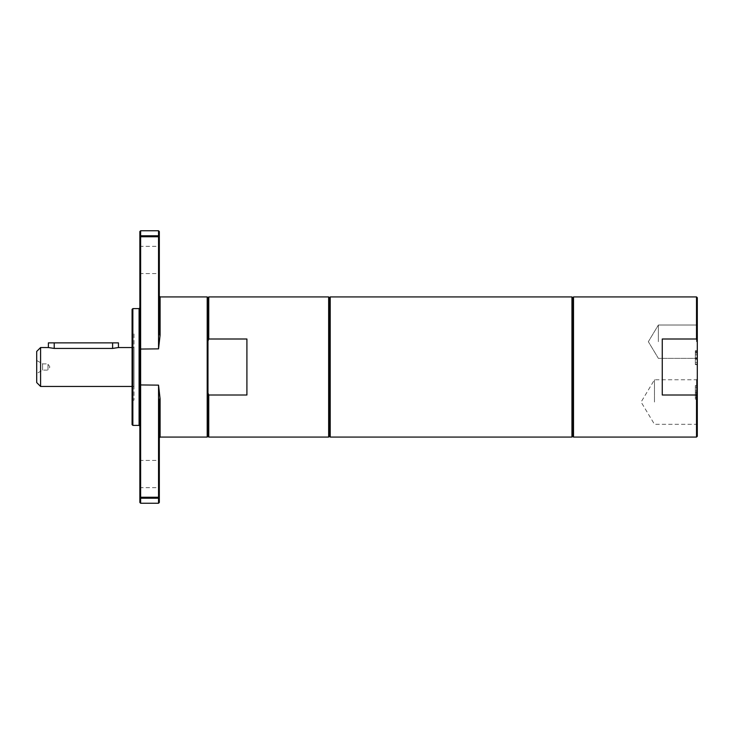 <?xml version="1.0" encoding="UTF-8"?>
<svg xmlns="http://www.w3.org/2000/svg" width="734" height="734" viewBox="0 0 734 734"><rect width="100%" height="100%" fill="white"/><g stroke="black" fill="none" stroke-linecap="round" stroke-linejoin="round"><path stroke-width="0.55" stroke-dasharray="3.67 2.75" d="M246.908 338.998L246.908 395.002L246.908 338.998L208.759 338.998L207.979 341.007L207.979 392.993L207.979 341.007L207.979 392.993L208.759 395.002L246.908 395.002L246.908 338.998M662.261 338.998L662.261 395.002L696.52 395.002L697.3 392.993L697.3 341.007L696.52 338.998L662.261 338.998L662.261 395.002L662.261 338.998M697.3 341.007L697.3 297.71M696.52 338.998L696.52 296.931M573.511 437.069L573.511 296.931M696.52 437.069L696.52 395.002M208.759 338.998L208.759 296.931M207.979 341.007L207.979 297.71M207.979 436.29L207.979 392.993M208.759 437.069L208.759 395.002M158.544 474.054L158.544 487.679L158.544 474.054M159.324 474.054L159.324 459.649L159.324 474.054M140.634 474.054L140.634 487.679L140.634 474.054M160.104 437.069L160.104 398.92L159.324 399.204L159.324 502.469M139.855 474.054L139.855 459.649L139.855 474.054M139.855 502.469L139.855 231.531M139.855 259.946L139.855 274.351L139.855 259.946M139.855 307.83L139.855 426.17L139.855 307.83M158.544 259.946L158.544 273.571L158.544 259.946M159.324 259.946L159.324 274.351L159.324 259.946M140.634 259.946L140.634 273.571L140.634 259.946M160.104 296.931L160.104 335.08L159.324 334.796L159.324 236.623L158.544 235.788L158.544 236.752L159.324 236.623L159.324 231.531M139.855 349.063L158.544 348.861L158.544 236.752L140.634 236.752L140.634 235.788L139.855 236.623L140.634 236.752L140.634 497.248L139.855 497.377L140.634 498.212L140.634 497.248L158.544 497.248L158.544 498.212L159.324 497.377L158.544 497.248L158.544 385.139L160.104 398.92M158.544 503.249L158.544 498.212L140.634 498.212L140.634 503.249M140.634 230.751L140.634 235.788L158.544 235.788L158.544 230.751M158.544 348.861L160.104 335.08M134.019 333.915L134.019 400.085L134.019 333.915L132.854 333.915L132.854 400.085L132.854 333.915L132.074 333.135L132.074 400.865L132.074 333.135M132.074 424.61L132.074 309.39M139.084 425.39L139.084 308.61M132.854 308.61L132.854 425.39M696.52 341.695L696.52 325.024L696.52 341.695M697.3 341.695L697.3 324.244L697.3 341.695M697.3 436.29L697.3 392.993M697.3 402.039L697.3 378.983L697.3 402.039M695.355 390.901L695.355 399.177L695.355 385.552L697.3 385.552L697.3 399.177L697.3 385.552L697.3 399.177L697.3 385.552L697.3 399.177L697.3 385.552L695.355 385.552L695.355 387.167L697.3 387.167L695.355 387.167L695.355 390.901L697.3 390.901L695.355 390.901L695.355 392.516L697.3 392.516L695.355 392.516L695.355 397.571L697.3 397.571L695.355 397.571L695.355 399.177L697.3 399.177L695.355 399.177L695.355 385.552L697.3 385.552L695.355 385.552L695.355 399.177L695.355 385.552L695.355 390.892L695.355 385.552L697.3 385.552L695.355 385.552L697.3 385.552L695.355 385.552L695.355 390.901L697.3 390.901M697.3 351.017L697.3 364.642L697.3 351.017L695.355 351.017L695.355 364.642L695.355 351.017L697.3 351.017M697.3 362.724L697.3 350.714L697.3 362.724L695.355 362.724L695.355 364.339L695.355 350.714L695.355 362.724L697.3 362.724M658.37 341.695L658.37 325.024L658.37 341.695M696.52 402.039L696.52 379.762L696.52 402.039M654.48 402.039L654.48 379.762L654.48 402.039M695.355 364.339L697.3 364.339L695.355 364.339M695.355 350.714L697.3 350.714L695.355 350.714M695.355 357.008L695.355 352.586L695.355 357.715L695.355 357.008L697.3 357.008L697.3 352.586L697.3 357.008M695.355 352.586L697.3 352.586L695.355 352.586M695.355 357.715L697.3 357.715L695.355 357.715M695.355 358.715L697.3 358.715M695.355 364.642L697.3 364.642L695.355 364.642M695.355 359.22L697.3 359.22L695.355 359.22M695.355 353.054L697.3 353.054M695.355 392.268L697.3 392.268M695.355 399.177L697.3 399.177L695.355 399.177M695.355 393.745L697.3 393.745M695.355 392.36L697.3 392.36M695.355 392.516L697.3 392.516L695.355 392.516M695.355 385.552L697.3 385.552L695.355 385.552M36.7 360.477L42.6 363.89L42.6 370.11L42.6 363.89L47.985 363.89L49.857 367L47.985 370.11L47.985 363.89L47.985 370.11L42.6 370.11L36.7 373.523L36.7 360.477L36.7 373.523M48.38 347.54L54.215 348.43L112.605 348.43L118.449 347.54M48.38 342.861L118.449 342.861M134.019 347.54L134.019 386.46L134.019 347.54L132.074 347.54M36.7 382.57L36.7 351.43M40.59 386.46L40.59 347.54M207.199 437.069L207.199 296.931M328.658 437.069L328.658 296.931M329.438 436.29L329.438 297.71M330.217 437.069L330.217 296.931M571.951 437.069L571.951 296.931M572.731 436.29L572.731 297.71M158.544 385.139L139.855 384.937M695.355 354.861L697.3 354.861M695.355 351.742L697.3 351.742M695.355 354.724L697.3 354.724M112.605 348.43L112.605 342.861M54.215 342.861L54.215 348.43M139.855 488.449L140.634 487.679L158.544 487.679L159.324 488.449M139.855 459.649L140.634 460.429L158.544 460.429L159.324 459.649M139.855 274.351L140.634 273.571L158.544 273.571L159.324 274.351M139.855 245.551L140.634 246.321L158.544 246.321L159.324 245.551M134.019 400.085L132.074 400.865M697.3 358.366L658.37 358.366L648.351 341.695L658.37 325.024L648.351 341.695L658.37 358.366L696.52 358.366L697.3 359.146M697.3 325.024L658.37 325.024L696.52 325.024L697.3 324.244M697.3 378.983L696.52 379.762L654.48 379.762L641.094 402.039L654.48 424.307L696.52 424.307L697.3 425.087M132.074 386.46L134.019 386.46"/><path stroke-width="1.1" d="M246.908 395.002L208.759 395.002L207.979 392.993L207.979 436.29L208.759 437.069L328.658 437.069L328.658 296.931L208.759 296.931L208.759 338.998L246.908 338.998L246.908 395.002M140.634 230.751L139.855 231.531L139.855 236.623L140.634 235.788L140.634 230.751L158.544 230.751L159.324 231.531L159.324 236.623L158.544 236.752L158.544 235.788L159.324 236.623L159.324 334.796L160.104 335.08L160.104 296.931L207.199 296.931L207.979 297.71L207.979 341.007L208.759 338.998M207.979 341.007L207.979 392.993M662.261 395.002L662.261 338.998L696.52 338.998L697.3 341.007L697.3 392.993L696.52 395.002L662.261 395.002M328.658 437.069L329.438 436.29L329.438 297.71L330.217 296.931L571.951 296.931L571.951 437.069L572.731 436.29L572.731 297.71L573.511 296.931L696.52 296.931L697.3 297.71L697.3 341.007M696.52 296.931L696.52 338.998M573.511 296.931L573.511 437.069L696.52 437.069L696.52 395.002M208.759 395.002L208.759 437.069M158.544 230.751L158.544 235.788L140.634 235.788L140.634 236.752L139.855 236.623L139.855 497.377L140.634 497.248L140.634 498.212L158.544 498.212L158.544 497.248L159.324 497.377L158.544 498.212L158.544 503.249L159.324 502.469L159.324 399.204L160.104 398.92L160.104 437.069L159.324 437.849M139.855 497.377L139.855 502.469L140.634 503.249L140.634 498.212L139.855 497.377M139.855 384.937L158.544 385.139L158.544 497.248L140.634 497.248L140.634 236.752L158.544 236.752L158.544 348.861L160.104 335.08M158.544 385.139L160.104 398.92M132.854 308.61L132.074 309.39L132.074 424.61L132.854 425.39L132.854 308.61L139.084 308.61L139.084 425.39L139.855 426.17M139.084 308.61L139.855 307.83M697.3 392.993L697.3 436.29L696.52 437.069M112.605 342.861L112.605 348.43L118.449 347.54L118.449 342.861L48.38 342.861L48.38 347.54L54.215 348.43L54.215 342.861M112.605 348.43L54.215 348.43M40.59 386.46L40.59 347.54L36.7 351.43L36.7 382.57L40.59 386.46L132.074 386.46M118.449 347.54L132.074 347.54M40.59 347.54L48.38 347.54M207.199 296.931L207.199 437.069L160.104 437.069M329.438 297.71L328.658 296.931M330.217 296.931L330.217 437.069L571.951 437.069M572.731 297.71L571.951 296.931M158.544 348.861L139.855 349.063M207.979 297.71L208.759 296.931M160.104 296.931L159.324 296.151M140.634 503.249L158.544 503.249M132.854 425.39L139.084 425.39M207.979 436.29L207.199 437.069M329.438 436.29L330.217 437.069M572.731 436.29L573.511 437.069"/></g></svg>
